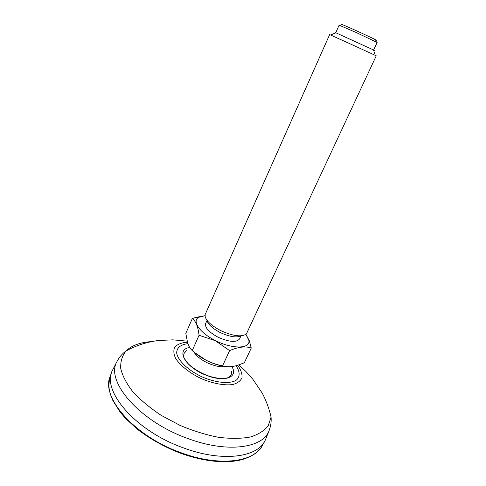 <?xml version="1.0" encoding="UTF-8"?>
<svg xmlns="http://www.w3.org/2000/svg" width="486" height="486" viewBox="0 0 486 486"><rect width="100%" height="100%" fill="white"/><g stroke="black" fill="none" stroke-linecap="round" stroke-linejoin="round"><path stroke-width="0.73" d="M240.947 335.948L239.568 338.918C236.372 342.703 229.179 342.126 217.989 337.175C208.828 332.151 204.721 327.582 205.663 323.463L207 320.474M245.898 334.374L248.826 340.243C250.843 348.869 232.624 349.47 215.395 340.565C199.831 332.934 191.739 321.112 198.586 317.346L204.94 315.706M241.147 335.826C236.591 337.964 229.562 336.841 220.061 332.454C212.309 328.354 207.941 324.284 206.963 320.244M220.553 330.535C210.414 325.091 205.207 319.928 204.94 315.037L329.648 34.579L350.801 44.129L376.249 55.817L246.402 333.931C241.578 337.29 232.964 336.154 220.553 330.535M335.729 32.848C334.702 32.337 334.745 32.319 335.856 32.787L373.527 49.955C374.609 50.489 374.627 50.532 373.57 50.088M335.717 32.781L339.125 25.169L356.53 32.659L377.136 42.495L373.625 50.058M341.852 24.695C340.99 24.215 341.087 24.172 342.144 24.573C346.397 26.098 371.662 37.61 375.605 39.822C376.595 40.356 376.632 40.459 375.702 40.119M229.611 350.613C238.395 346.864 245.606 346.008 251.25 348.049L244.306 362.787L237.642 365.308C231.98 366.991 226.95 367.173 222.558 365.861L229.611 350.613L215.322 340.692L199.066 335.273C198.009 326.598 195.767 321.027 192.335 318.561L195.894 317.37L205.238 315.687M251.25 348.049L249.385 340.905L245.952 334.332M225.674 366.505C220.316 367.349 213.87 365.964 206.343 362.343C200.335 359.209 196.204 355.776 193.957 352.046M224.824 366.371C218.864 365.551 212.71 363.571 206.374 360.418L194.509 352.508M222.558 365.861C211.088 363.607 200.979 358.504 192.237 350.558C190.305 348.863 188.768 346.299 187.62 342.879L185.804 333.366L192.335 318.561M192.237 350.558L199.066 335.273M231.069 375.046L231.36 373.363M185.051 352.259L183.969 353.583M113.402 368.503L112.643 369.98C100.924 389.912 134.671 430.73 183.514 447.916C223.007 462.678 258.777 457.205 265.49 439.636L266.103 438.099M263.704 442.837L262.586 444.982C255.053 462.028 219.769 467.149 181.223 452.788C133.431 436.015 99.952 396.023 110.51 375.678L111.397 373.43M229.592 376.85L231.184 374.864L231.567 371.243M186.515 350.716L184.03 353.377L183.58 355.88M189.716 347.502C175.136 349.373 185.318 367.689 206.72 375.447C224.957 382.676 238.729 377.033 231.798 366.565M236.093 365.745C240.12 371.735 240.206 377.051 236.044 380.331C229.568 384.189 215.535 382.834 201.708 376.717C188.046 370.241 177.919 360.533 176.704 353.152C176.527 347.891 180.671 344.513 187.888 343.675M237.709 365.284C240.886 369.785 242.326 373.898 242.028 377.628C240.631 380.939 237.478 383.254 232.569 384.572C224.131 385.684 212.443 383.448 200.767 378.387C189.34 372.817 180.118 365.436 175.598 358.358C173.496 353.82 173.295 349.963 174.99 346.791C177.712 344.185 181.849 342.636 187.402 342.156M118.377 359.057L116.816 361.827C105.407 381.188 139.215 421.289 187.736 438.481C226.986 453.219 262.385 448.214 268.898 431.137L269.967 428.142M265.49 439.636L268.898 431.137C270.775 426.362 271.492 421.678 271.054 417.085L268.254 425.73C264.36 430.73 258.364 434.496 250.266 437.029C241.05 438.706 230.382 438.779 218.257 437.248C205.596 434.751 192.76 430.754 179.741 425.262L161.395 415.475C150.107 408.009 140.618 400.142 132.933 391.868C126.536 383.63 122.472 375.848 120.741 368.516C120.364 361.651 122.12 355.813 126.014 350.983C131.718 345.455 140.217 342.326 151.511 341.597M260.727 448.001C257.914 452.454 247.951 459.811 233.262 461.232C217.874 462.866 200.384 460.236 180.78 453.335C164.177 446.926 149.384 438.639 136.402 428.476L125.327 418.173L120.194 412.171L112.807 400.403C109.15 391.734 109.32 390.058 108.864 385.477L109.453 379.062M198.586 317.346L195.894 317.376M248.826 340.243L249.391 340.905M335.856 32.787L330.632 35.004M373.527 49.955L375.283 55.355M342.144 24.573L340.054 25.46M375.605 39.822L376.304 41.978M231.184 374.864L229.562 376.869C228.213 377.513 228.736 377.719 224.374 378.436C219.265 378.734 213.384 377.701 206.72 375.332C198.549 371.857 192.262 367.872 187.857 363.364C184.88 359.488 183.501 357.24 183.714 356.621L184.03 353.377M187.128 341.142L172.931 339.854L158.782 340.461C147.282 341.865 136.359 345.37 126.014 350.983C122.259 353.668 119.192 357.283 116.816 361.827L112.643 369.98M238.875 364.913L245.837 371.395L252.756 379.098L262.191 393.071C266.225 400.634 269.177 408.635 271.054 417.085"/></g></svg>
